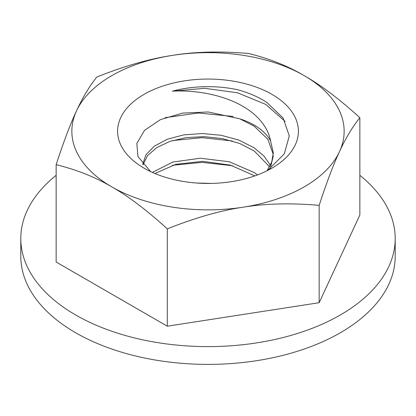 <?xml version="1.0" encoding="UTF-8"?>
<svg xmlns="http://www.w3.org/2000/svg" width="416" height="416" viewBox="0 0 416 416"><rect width="100%" height="100%" fill="white"/><g stroke="black" fill="none" stroke-linecap="round" stroke-linejoin="round"><path stroke-width="0.62" d="M267.004 170.799L271.705 162.027L273.302 152.854L270.613 141.04C269.074 132.839 264.935 125.195 258.201 118.118C238.763 97.812 201.984 89.549 172.38 91.172L204.719 88.301L237.489 92.799L265.756 104.395L285.21 121.493M270.613 141.04A65.302 37.705 0 0 0 254.176 125.086A65.302 37.705 0 0 0 239.824 118.825L254.176 126.209L267.868 139.313L273.26 154.378M172.411 165.277L202.082 162.37L232.528 165.729M172.432 140.566L202.051 137.665L232.445 141.003M267.613 170.492L284.289 153.91L289.286 135.881L283.13 118.056L267.124 102.664C258.69 97.048 248.742 92.716 237.286 89.664A84.952 49.046 0 0 0 172.38 91.172M273.302 155.922L270.176 168.719M143.057 164.736L147.519 155.636L156.723 147.623L169.967 141.362L186.222 137.592L204.183 136.651L222.42 138.596L239.543 143.416L254.176 150.914L269.573 166.785M270.374 165.23L263.91 155.99L254.176 147.826L238.935 140.098L221.094 135.273L202.181 133.526L183.747 134.878L167.346 139.23L154.383 146.125L145.943 154.736L142.719 164.33M154.944 173.514L175.828 164.32L202.66 161.32L230.485 165.152L254.176 175.62M257.52 174.923L254.176 172.531L229.408 161.782L200.356 158.22L172.843 162.058L152.36 172.39M211.552 183.409L196.373 183.014M165.058 117.697L198.318 112.98L233.22 116.47M239.824 118.825L208.182 111.972L182.681 113.095L160.415 119.636L144.544 130.312L136.833 143.432L137.93 156.494L150.592 171.574M271.924 94.349A90.402 52.192 0 0 0 144.076 94.349A90.402 52.192 0 0 0 144.076 168.163A90.402 52.192 0 0 0 271.924 168.163A90.402 52.192 0 0 0 271.924 94.349M359.85 175.323A187.2 108.077 180 0 1 395.2 238.529L395.2 256.313A187.2 108.077 180 0 1 279.64 356.169A187.2 108.077 180 0 1 75.629 332.738A187.2 108.077 180 0 1 20.8 256.313L20.8 238.529A187.2 108.077 180 0 1 56.15 175.323M395.2 238.529A187.2 108.077 180 0 1 279.64 338.38A187.2 108.077 180 0 1 75.629 314.954A187.2 108.077 180 0 1 20.8 238.529M56.15 164.674L56.15 262.018L167.31 326.196L319.16 302.708L319.16 205.364C291.065 202.899 265.756 203.507 243.235 207.178C220.719 210.475 195.411 217.698 167.31 228.857C146.744 210.168 128.216 196.165 111.732 186.836C95.243 177.128 76.716 169.738 56.15 164.674C63.679 141.643 70.46 123.724 76.492 110.911C82.529 97.718 89.31 86.419 96.84 77.007C124.935 65.848 150.244 58.625 172.765 55.333C195.281 51.657 220.589 51.048 248.69 53.513C269.256 58.578 287.784 65.967 304.268 75.676C320.757 85.004 339.284 99.008 359.85 117.692C352.321 127.104 345.54 138.408 339.508 151.601C333.471 164.408 326.69 182.333 319.16 205.364M167.31 326.196L167.31 228.857M319.16 302.708L359.85 215.036L359.85 117.692M76.492 110.911A136.146 78.603 0 0 0 111.732 186.836A136.146 78.603 0 0 0 243.235 207.178A136.146 78.603 0 0 0 339.508 151.601A136.146 78.603 0 0 0 304.268 75.676A136.146 78.603 0 0 0 172.765 55.333A136.146 78.603 0 0 0 76.492 110.911"/></g></svg>

